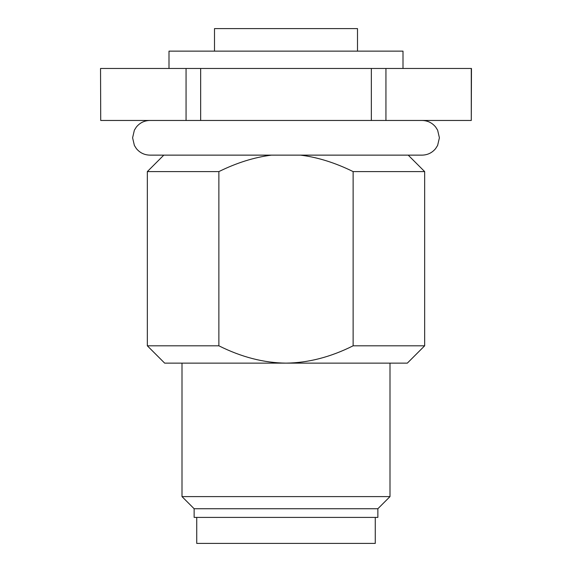 <?xml version="1.0" encoding="UTF-8"?>
<svg xmlns="http://www.w3.org/2000/svg" width="572" height="572" viewBox="0 0 572 572"><rect width="100%" height="100%" fill="white"/><g stroke="black" fill="none" stroke-linecap="round" stroke-linejoin="round"><path stroke-width="0.86" d="M214.5 51.137L214.5 28.6L357.5 28.6L357.5 51.137M286 543.4L375.268 543.4L196.732 543.4L196.732 517.403M403.003 68.468L403.003 51.137L168.997 51.137L168.997 68.468M100.722 68.468L186.064 68.468L186.064 120.463L100.722 120.463L100.536 68.468L100.722 120.463M471.278 68.468L471.278 120.463L471.464 68.468L186.064 68.468M200.658 68.468L200.658 120.463L186.064 120.463M371.342 68.468L371.342 120.463L200.658 120.463M385.936 68.468L385.936 120.463L371.342 120.463M471.278 120.463L385.936 120.463M422.064 120.463C427.613 120.585 432.153 122.787 435.678 127.07L437.63 130.173L439.403 137.802L437.63 145.424L435.592 148.634C432.067 152.853 427.563 155.019 422.064 155.134L149.935 155.134C144.387 155.012 139.847 152.81 136.322 148.534L134.37 145.424L132.597 137.802L134.37 130.173L136.322 127.07C139.847 122.787 144.387 120.585 149.935 120.463M300.529 155.134C317.66 157.279 335.192 162.763 353.131 171.6L353.131 345.803C330.609 357.092 308.236 362.87 286 363.134C263.763 362.87 241.391 357.092 218.869 345.803L218.869 171.6C236.808 162.763 254.34 157.279 271.471 155.134M408.201 155.134L424.667 171.6L353.131 171.6M163.799 155.134L147.333 171.6L147.333 345.803L218.869 345.803M218.869 171.6L147.333 171.6M353.131 345.803L424.667 345.803L407.336 363.134L164.665 363.134L147.333 345.803M424.667 171.6L424.667 345.803M182.003 363.134L182.003 496.603L389.997 496.603L389.997 363.134M389.997 496.603L377.863 508.737L194.137 508.737L182.003 496.603M194.137 508.737L194.137 517.403L377.863 517.403L377.863 508.737M375.268 517.403L375.268 543.4"/></g></svg>
